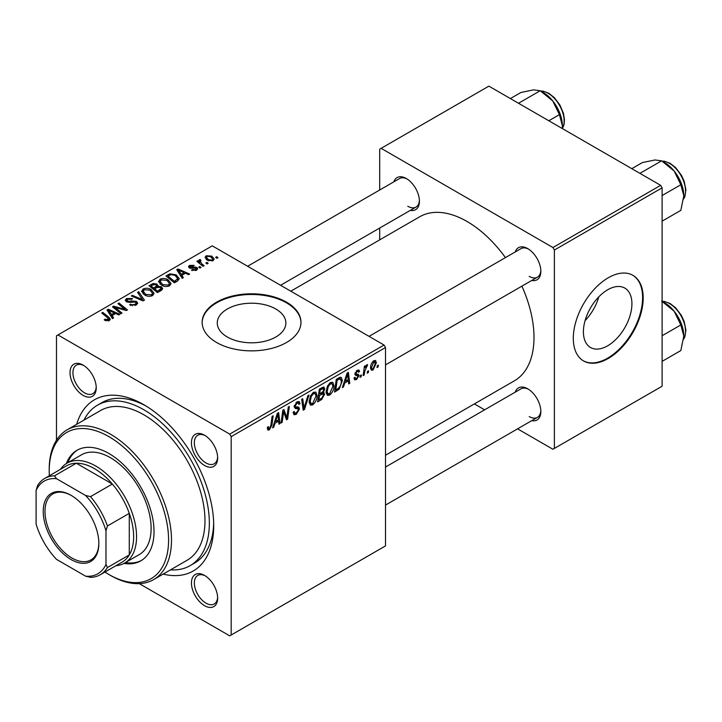 <?xml version="1.0" encoding="UTF-8"?>
<svg xmlns="http://www.w3.org/2000/svg" width="722" height="722" viewBox="0 0 722 722"><rect width="100%" height="100%" fill="white"/><g stroke="black" fill="none" stroke-linecap="round" stroke-linejoin="round"><path stroke-width="1.08" d="M227.313 337.012A34.304 19.801 180 0 1 217.268 323.005A34.304 19.801 180 0 1 238.44 304.711A34.304 19.801 180 0 1 275.822 309.007A34.304 19.801 180 0 1 285.867 323.005A34.304 19.801 180 0 1 264.694 341.298A34.304 19.801 180 0 1 227.313 337.012M286.508 302.166A49.412 28.528 0 0 0 232.655 295.975A49.412 28.528 0 0 0 202.151 322.337A49.412 28.528 0 0 0 216.627 342.508A49.412 28.528 0 0 0 270.47 348.69A49.412 28.528 0 0 0 300.975 322.337A49.412 28.528 0 0 0 286.508 302.166M300.975 322.671A49.412 28.528 0 0 0 286.508 302.834A49.412 28.528 0 0 0 232.926 296.589A49.412 28.528 0 0 0 202.16 322.671M204.543 605.677A18.528 10.695 60 0 1 191.438 582.988A18.528 10.695 60 0 1 204.543 575.416L204.543 575.416A18.528 10.695 60 0 1 217.647 598.114A18.528 10.695 60 0 1 204.543 605.677M205.292 575.876A16.471 9.512 -120 0 0 197.765 575.443A16.471 9.512 -120 0 0 195.238 588.638A16.471 9.512 -120 0 0 205.996 603.159A16.471 9.512 -120 0 0 214.235 603.971A16.471 9.512 -120 0 0 217.62 597.238M83.12 395.376A18.528 10.695 60 0 1 70.025 372.678A18.528 10.695 60 0 1 83.12 365.115L83.12 365.115A18.528 10.695 60 0 1 96.225 387.813A18.528 10.695 60 0 1 83.12 395.376M83.869 365.576A16.471 9.512 -120 0 0 76.342 365.142A16.471 9.512 -120 0 0 73.815 378.337A16.471 9.512 -120 0 0 84.582 392.858A16.471 9.512 -120 0 0 92.813 393.671A16.471 9.512 -120 0 0 96.206 386.938M204.543 465.473A18.528 10.695 60 0 1 191.438 442.785A18.528 10.695 60 0 1 204.543 435.222L204.543 435.222A18.528 10.695 60 0 1 217.647 457.91A18.528 10.695 60 0 1 204.543 465.473M205.292 435.673A16.471 9.512 -120 0 0 197.765 435.24A16.471 9.512 -120 0 0 195.238 448.443A16.471 9.512 -120 0 0 205.996 462.955A16.471 9.512 -120 0 0 214.235 463.768A16.471 9.512 -120 0 0 217.62 457.035M515.255 251.933A18.528 10.695 60 0 1 527.737 248.621L527.737 248.621A18.528 10.695 60 0 1 540.841 271.319A18.528 10.695 60 0 1 531.726 280.461M528.486 249.081A16.471 9.512 -120 0 0 520.959 248.648L369.032 336.362M393.842 181.836A18.528 10.695 60 0 1 406.324 178.524L406.324 178.524A18.528 10.695 60 0 1 419.428 201.212A18.528 10.695 60 0 1 410.313 210.364M407.073 178.975A16.471 9.512 -120 0 0 399.546 178.542L247.619 266.256M515.255 392.136A18.528 10.695 60 0 1 527.737 388.824L527.737 388.824A18.528 10.695 60 0 1 540.841 411.513A18.528 10.695 60 0 1 531.726 420.664M528.486 389.275A16.471 9.512 -120 0 0 520.959 388.851L385.503 467.053M76.676 424.319A98.824 57.056 60 0 1 143.831 404.708L143.831 404.708A98.824 57.056 60 0 1 213.712 525.742A98.824 57.056 60 0 1 163.145 574.098M146.052 406.026A92.651 53.491 -120 0 0 101.874 402.641L97.506 405.159A92.651 53.491 -120 0 0 83.969 420.114M385.503 455.23L514.38 380.819A94.708 54.682 -120 0 0 521.898 286.138M505.427 257.61A94.708 54.682 -120 0 0 467.035 221.474A94.708 54.682 -120 0 0 419.681 216.78L290.795 291.192M607.662 345.802A34.304 19.801 120 0 0 630.071 315.577A34.304 19.801 120 0 0 624.819 288.087A34.304 19.801 120 0 0 607.662 289.793A34.304 19.801 120 0 0 585.253 320.017A34.304 19.801 120 0 0 590.515 347.499A34.304 19.801 120 0 0 607.662 345.802M585.091 320.586A34.304 19.801 120 0 0 598.791 296.85M608.249 358.482A49.412 28.528 120 0 0 640.531 314.936A49.412 28.528 120 0 0 632.95 275.344A49.412 28.528 120 0 0 608.249 277.789A49.412 28.528 120 0 0 575.966 321.335A49.412 28.528 120 0 0 583.538 360.928A49.412 28.528 120 0 0 608.249 358.482M583.25 360.756A49.412 28.528 120 0 0 607.662 358.139A49.412 28.528 120 0 0 639.863 314.864A49.412 28.528 120 0 0 632.662 275.172M384.05 345.026L385.503 347.553L231.184 436.648L229.731 434.121L384.05 345.026L212.259 245.85L56.478 335.784L56.478 440.221M231.184 436.648L231.184 635.008L229.731 635.856L139.283 583.638M334.015 385.719C334.042 389.447 332.553 392.578 329.575 395.124L327.391 395.376L326.082 392.055L327.472 386.035L330.495 382.516L332.779 382.29L334.015 385.719L332.851 385.052M344.746 383.003L343.501 386.929L342.354 387.597L347.083 373.093L348.383 372.344L349.773 383.31L348.708 383.923L348.365 380.909L344.746 383.003L343.997 382.561M269.396 429.861L267.88 430.104L267.411 427.343L268.467 426.576L268.376 427.659L269.468 428.453L270.858 425.429L272.086 416.395L273.151 415.773L271.896 425.132L269.396 429.861L267.32 428.66M267.357 427.767L269.468 428.453M293.123 412.244L294.45 413.011L296.345 412.93L298.421 409.762L298.141 408.896L295.379 408.49L294.179 406.603L297.031 401.838L299.143 401.522L300.009 403.526L298.944 404.519L298.439 403.029L296.995 403.237L295.244 405.917L295.641 406.739L298.764 407.136L299.477 409.04L296.282 414.347L293.962 414.762L293.123 412.181L294.179 411.432L294.666 413.219L293.123 412.325M298.141 408.896L294.179 406.594M294.332 405.394L295.641 406.739M308.998 395.078L304.549 409.419L303.195 410.195L301.634 399.329L302.708 398.715L304.043 408.029L307.861 395.737L308.998 395.078M317.075 395.503C317.093 399.23 315.613 402.362 312.635 404.898L310.451 405.159L309.133 401.829L310.532 395.818L313.556 392.299L315.839 392.073L317.075 395.503L315.911 394.826M378.337 365.133L378.093 366.957L377.028 367.57L377.254 365.765L378.337 365.133M385.503 347.553L385.503 545.913L231.184 635.008M323.348 386.992L324.756 388.842L323.348 392.524L324.62 394.167L321.687 399.519L317.608 401.883L319.332 389.113L324.106 387.1M322.599 392.091L324.034 392.651M275.001 423.272L273.746 427.198L272.6 427.866L277.338 413.363L278.629 412.614L280.028 423.579L278.963 424.193L278.62 421.179L275.001 423.272L274.243 422.83M283.241 414.536L282.149 422.352L281.075 422.966L282.816 410.195L283.936 409.555L286.851 417.857L288.268 407.046L289.351 406.432L287.618 419.193L286.508 419.834L283.565 411.558L283.241 414.536L282.302 413.995M357.751 375.729L355.459 375.305L354.926 374.059L357.155 370.341L358.96 370.043L359.565 371.541L358.5 372.308L358.103 371.288L357.101 371.433L355.991 373.256L356.09 373.888L358.5 374.393L359.033 375.639L356.533 379.555L354.664 379.862L354.006 377.958L355.062 377.2L355.513 378.608L356.587 378.463L357.977 376.342L354.935 374.086L357.589 375.63M355.016 373.265L356.966 374.149M339.205 389.131L334.548 392.1L336.272 379.339L340.107 377.272L341.28 377.398L342.354 380.638L339.205 389.131L338.185 388.544M376.37 362.814L373.066 370.016L371.361 370.205L370.548 368.058C370.449 365.133 371.568 362.67 373.897 360.666L375.548 360.486L376.37 362.814L375.088 362.083M368.545 370.792L368.301 372.615L367.236 373.229L367.462 371.415L368.545 370.792M364.754 371.234L364.213 374.971L363.139 375.593L364.393 366.307L365.467 365.693L365.197 367.615L366.92 364.7L367.633 364.592L364.754 371.234L363.807 370.693M361.397 374.917L361.153 376.74L360.088 377.353L360.314 375.539L361.397 374.917M201.005 267.474L199.949 268.079L198.712 267.113L199.795 266.49L201.005 267.474M208.153 263.34L207.097 263.954L205.86 262.988L206.943 262.366L208.153 263.34M158.542 281.842L160.031 279.206C162.892 278.069 165.582 278.259 168.091 279.793L171.069 283.556L169.571 285.777C166.791 286.887 164.156 286.706 161.665 285.253L158.506 281.39M183.352 277.663L182.206 278.322L176.755 269.712L178.045 268.963L189.633 274.035L188.568 274.658L185.446 273.25L181.827 275.335L183.352 277.663M161.547 290.253L157.468 292.609L148.994 285.731L153.19 283.511L156.9 284.035L157.983 286.273L161.313 286.733L162.703 288.674L161.547 290.253M158.181 285.614L157.983 287.085M144.409 300.153L143.055 300.93L131.305 295.948L132.37 295.334L142.442 299.603L137.523 292.356L138.669 291.697L144.409 300.153M108.264 320.965L107.74 317.879L101.748 313.014L102.822 312.391L109.031 317.436L110.331 319.259L109.392 320.523L105.06 320.424L104.221 319.837L105.15 319.142L108.264 319.792L108.76 319.124L108.76 320.821M122.009 313.077L120.935 313.7L112.488 306.814L113.607 306.164L125.168 309.476L117.939 303.664L119.013 303.041L127.478 309.918L126.359 310.568L114.789 307.274L122.009 313.077M229.731 434.121L57.941 334.945M113.607 317.933L112.461 318.592L107 309.982L108.3 309.233L119.879 314.305L118.814 314.918L115.7 313.51L112.081 315.604L113.607 317.933M136.268 305L129.662 304.828L130.601 304.152L132.37 304.855L135.149 304.269L136.178 303.014L135.51 302.094L129.843 302.328L126.422 301.733L125.222 300.181L126.567 298.529L132.496 298.511L131.765 299.323L127.722 299.233L126.819 300.307L128.724 301.381L131.612 300.939L136.467 301.426L137.731 303.123L136.268 305M141.602 291.625L143.091 288.99C145.952 287.843 148.642 288.042 151.151 289.576L154.129 293.34L152.622 295.56C149.851 296.661 147.216 296.489 144.716 295.036L141.566 291.174M191.483 270.227L192.269 269.459L195.644 269.649L195.897 268.187L189.354 267.925L188.451 266.725L189.462 265.425L194.128 265.335L193.198 266.021L190.337 265.985L190.247 267.221L194.994 267.059L196.871 267.528L197.729 268.737L196.519 270.218L191.483 270.227M196.348 270.308L195.897 268.187M190.337 265.985L190.247 268.277M177.422 281.084L174.408 282.825L165.934 275.948L169.914 273.809L176.195 274.847L179.309 278.755L177.422 281.084M213.053 260.669L207.584 260.416L205.039 257.366L206.212 255.759L211.781 256.12L214.172 259.027L213.053 260.669M200.184 260.615L201.646 263.683L204.073 265.705L202.999 266.319L196.835 261.319L197.909 260.696L199.173 261.743L199.227 259.785L200.22 259.523L200.951 260.434L199.804 261.265L199.804 263.729M198.785 260.561L199.227 259.785L199.227 263.259M217.945 257.691L216.889 258.305L215.652 257.33L216.735 256.707L217.945 257.691M170.437 569.884A92.651 53.491 -120 0 0 190.157 565.633L194.525 563.115A92.651 53.491 -120 0 0 213.676 523.161M660.657 185.328L662.11 187.846L554.379 250.047L552.926 247.529L660.657 185.328L488.866 86.144L379.682 149.183L379.682 190.012M379.682 228.053L379.682 239.875M554.379 250.047L554.379 448.416L552.926 449.255L517.566 428.841M484.624 409.825L474.39 403.914M554.379 448.416L662.11 386.216L662.11 187.846M552.926 247.529L381.135 148.344M529.199 276.355A16.471 9.512 -120 0 0 537.43 277.176A16.471 9.512 -120 0 0 540.823 270.434M407.777 206.257A16.471 9.512 -120 0 0 416.016 207.079A16.471 9.512 -120 0 0 419.401 200.337M529.199 416.558A16.471 9.512 -120 0 0 537.43 417.379A16.471 9.512 -120 0 0 540.823 410.637M113.607 307.725L113.607 306.164M125.168 310.243L125.168 309.476M119.013 304.549L119.013 303.041M114.789 308.691L114.789 307.274M108.3 312.021L108.3 309.233M112.081 317.996L112.081 315.604M109.852 312.021L111.468 314.584L114.356 312.915L108.616 310.334L109.852 312.021L109.852 314.476M111.468 317.03L111.468 314.584M108.616 312.527L108.616 310.334M114.356 314.287L114.356 312.915M105.15 320.478L105.15 319.142M105.944 320.839L105.944 319.711M102.822 313.88L102.822 312.391M109.031 320.703L109.031 317.436M130.601 305.307L130.601 304.152M130.917 305.433L130.917 304.341M132.37 305.821L132.37 304.855M135.149 305.523L135.149 304.269M126.567 301.814L126.567 298.529M127.415 302.157L127.415 301.092M128.724 302.365L128.724 301.381M136.467 304.883L136.467 301.426M132.37 296.399L132.37 295.334M142.442 300.668L142.442 299.603M138.669 294.062L138.669 291.697M143.091 293.899L143.091 288.99M151.151 290.939L151.151 289.576M143.2 293.998L143.2 291.282L145.826 294.45L151.512 294.829L152.532 293.258L149.977 290.127L144.247 289.693L143.227 291.598L143.227 294.007M145.826 295.578L145.826 294.45M151.512 296.038L151.512 294.829M153.19 284.694L153.19 283.511M156.9 287.591L156.9 284.035M161.313 290.388L161.313 286.733M151.06 285.921L153.696 288.06L156.719 285.831L156.719 287.69L156.719 285.831L155.88 284.667L152.874 284.865L151.06 285.921L151.06 287.41M153.696 289.549L153.696 288.06M154.689 288.863L157.549 291.192L161.087 288.475L160.221 287.329L156.936 287.573L154.689 288.863L154.689 290.352M157.549 292.563L157.549 291.192M160.519 290.849L160.519 289.405M192.269 270.597L192.269 269.459M195.644 270.624L195.644 269.649M189.462 267.988L189.462 265.425M190.951 268.394L190.951 267.501M194.994 267.943L194.994 267.059M196.871 269.992L196.871 267.528M178.045 271.752L178.045 268.963M181.827 277.726L181.827 275.335M179.607 271.752L181.213 274.315L184.11 272.645L178.361 270.064L179.607 271.752L179.607 274.207M181.213 276.761L181.213 274.315M178.361 272.257L178.361 270.064M184.11 274.017L184.11 272.645M169.914 275.046L169.914 273.809M176.195 276.174L176.195 274.847M168 276.138L174.489 281.409L177.702 278.539L175.067 275.416L171.051 274.577L168 276.138L168 277.627M174.489 282.78L174.489 281.409M175.852 281.995L175.852 280.623M160.031 284.125L160.031 279.206M168.091 281.156L168.091 279.793M160.14 284.215L160.14 281.508L162.766 284.667L168.452 285.046L169.471 283.475L166.917 280.344L161.186 279.919L160.167 281.815L160.167 284.233M162.766 285.795L162.766 284.667M168.452 286.255L168.452 285.046M206.212 259.451L206.212 255.759M211.781 257.51L211.781 256.12M207.097 256.319L206.429 257.312L208.532 259.74L212.142 260.128L212.746 259.171L210.716 256.725L207.097 256.319M208.532 260.868L208.532 259.74M212.142 261.057L212.142 260.128M206.943 263.837L206.943 262.366M197.909 262.194L197.909 260.696M199.173 263.214L199.173 261.743M200.22 260.597L200.22 259.523M199.795 267.961L199.795 266.49M216.735 258.187L216.735 256.707M377.173 366.424L378.093 366.957M320.496 398.833L321.687 399.519M322.283 387.416L324.756 388.842M321.94 392.624L324.62 394.167M320.198 389.988L319.665 393.968L323.113 391.486L323.7 389.51L323.321 388.553L320.198 389.988L319.286 389.456M318.745 393.436L319.665 393.968M320.83 388.255L322.012 388.941M319.467 395.457L318.88 399.771L321.913 397.957L323.564 394.744L323.212 393.752L319.467 395.457L318.546 394.934M317.96 399.239L318.88 399.771M320.514 393.472L321.705 394.167M309.215 402.93L312.635 404.898M311.363 396.243L310.198 401.279L311.101 403.616L312.716 403.481L316.019 395.99L315.117 393.553L313.519 393.689L311.363 396.243L310.559 395.773M309.178 400.692L310.198 401.279M312.491 393.093L313.519 393.689M302.951 408.499L304.549 409.419M302.78 407.298L304.043 408.029M293.132 412.533L296.282 414.347M294.179 406.612L297.933 408.769M297.058 401.82L300.009 403.526M296.832 401.955L300.009 403.788M295.957 402.632L296.995 403.237M294.215 406.008L299.477 409.04M267.591 427.207L268.376 427.659M270.976 424.599L271.896 425.132M272.97 426.747L273.746 427.198M278.809 422.875L280.028 423.579M277.428 420.493L278.62 421.179M276.986 417.253L275.578 421.558L278.475 419.888L277.835 414.356L276.986 417.253L276.21 416.802M274.811 421.106L275.578 421.558M277.14 413.959L277.835 414.356M281.237 421.819L282.149 422.352M285.434 417.036L286.851 417.857M285.876 418.182L287.618 419.193M282.699 411.062L283.565 411.558M357.318 370.251L359.565 371.541M356.307 370.973L357.101 371.433M355.152 372.778L355.991 373.256M355.007 373.31L359.033 375.639M354.006 378.102L356.533 379.555M342.715 386.478L343.501 386.929M348.564 382.606L349.773 383.31M347.174 380.223L348.365 380.909M346.74 376.983L345.333 381.288L348.221 379.619L347.589 374.095L346.74 376.983L345.964 376.532M344.556 380.837L345.333 381.288M346.894 373.689L347.589 374.095M336.371 389.672L337.562 390.358M341.199 379.971L342.354 380.638M337.138 380.205L335.82 389.988L337.183 389.203C339.99 387.281 341.362 384.6 341.298 381.18L340.017 378.743L337.138 380.205L336.226 379.682M334.909 389.456L335.82 389.988M338.654 377.958L340.567 378.851L338.844 377.85M326.154 393.147L329.575 395.124M328.311 386.46L327.138 391.495L328.041 393.833L329.656 393.698L332.959 386.207L332.057 383.779L330.468 383.914L328.311 386.46L327.499 385.99M326.127 390.918L327.138 391.495M329.431 383.31L330.468 383.914M370.567 368.572L373.066 370.016M373.464 360.955L374.754 361.695L373.852 361.767L371.604 367.317L372.164 369.014L373.075 368.933L375.314 363.428L373.048 361.298M370.621 366.749L371.604 367.317M367.381 372.083L368.301 372.615M363.301 374.438L364.213 374.971M364.285 367.092L365.197 367.615M366.135 365.549L367.218 366.171M365.982 365.81L366.677 366.207M360.233 376.207L361.153 376.74M124.004 563.404A63.825 36.849 -120 0 0 140.808 560.841A63.825 36.849 -120 0 0 150.591 509.705A63.825 36.849 -120 0 0 108.896 453.461A63.825 36.849 -120 0 0 76.983 450.293A63.825 36.849 -120 0 0 66.361 463.569M77.714 449.887A63.825 36.849 -120 0 0 67.832 462.712M104.925 572.05A84.411 48.735 -120 0 0 108.896 574.495A84.411 48.735 -120 0 0 168.578 540.029A84.411 48.735 -120 0 0 108.896 436.648A84.411 48.735 -120 0 0 49.204 471.105A84.411 48.735 -120 0 0 49.331 475.762M110.349 575.335L108.896 574.495L110.349 575.335A86.469 49.926 60 0 0 153.587 579.622L187.07 560.281A86.469 49.926 -120 0 0 200.328 490.996A86.469 49.926 -120 0 0 143.831 414.789A86.469 49.926 -120 0 0 100.593 410.511L67.11 429.843A86.469 49.926 60 0 1 110.349 434.121A86.469 49.926 60 0 1 166.836 510.328A86.469 49.926 60 0 1 153.587 579.622M190.157 565.633A92.651 53.491 -120 0 0 204.362 491.393A92.651 53.491 -120 0 0 143.831 409.753A92.651 53.491 -120 0 0 97.506 405.159M60.359 469.399A57.652 33.284 60 0 1 66.966 463.208L81.523 454.806A57.652 33.284 60 0 1 110.349 457.658A57.652 33.284 60 0 1 148.01 508.459A57.652 33.284 60 0 1 139.175 554.658L124.617 563.061A57.652 33.284 60 0 1 115.953 565.687M49.204 471.105L49.204 469.426A86.469 49.926 60 0 1 67.11 429.843M125.475 562.564A63.825 36.849 -120 0 0 141.521 560.407M683.806 195.833A27.174 15.685 60 0 0 674.195 171.069A27.174 15.685 -120 0 0 664.592 162.549L661.614 160.835L674.195 171.069L680.828 184.742L683.806 195.833L680.828 210.364L662.11 221.167M662.11 195.545L680.828 184.742M639.927 173.361L661.614 160.835L654.98 159.977L642.399 162.558L631.804 168.668M661.614 301.038L674.195 311.272A27.174 15.685 -120 0 0 664.592 302.753L662.11 301.327L664.466 301.435L670.16 303.529L675.639 307.816L681.36 315.361L684.113 321.29L685.9 330.035L684.889 336.804L683.626 339.159M662.11 335.748L680.828 324.945L683.806 336.037L680.828 350.558L662.11 361.37M683.806 336.037A27.174 15.685 60 0 0 674.195 311.272L680.828 324.945M548.819 120.755L559.415 114.645L562.384 125.736L562.248 128.507M518.513 103.264L540.2 90.737L552.781 100.972L559.415 114.645M510.391 98.571L520.986 92.452L533.567 89.88L540.2 90.737M562.384 125.736A27.174 15.685 -120 0 0 552.781 100.972A27.174 15.685 -120 0 0 542.051 91.847M43.23 511.366A39.322 22.707 60 0 1 71.045 495.319A39.322 22.707 60 0 1 98.851 543.476A39.322 22.707 60 0 1 71.045 559.532A39.322 22.707 60 0 1 43.23 511.366M71.478 495.572A38.086 21.994 -120 0 0 52.868 493.929A38.086 21.994 -120 0 0 44.981 511.366A38.086 21.994 -120 0 0 61.605 549.704A38.086 21.994 -120 0 0 90.954 559.902A38.086 21.994 -120 0 0 98.842 542.971M66.966 463.208A57.652 33.284 60 0 1 111.387 478.65A57.652 33.284 60 0 1 136.557 536.672A57.652 33.284 60 0 1 124.617 563.061M105.981 564.405L107.434 567.546A55.594 32.093 60 0 1 100.295 574.73L122.126 562.122A55.594 32.093 -120 0 0 129.274 554.938A55.594 32.093 -120 0 0 133.642 536.672A55.594 32.093 -120 0 0 129.274 513.351A55.594 32.093 -120 0 0 112.343 484.029L76.324 463.235A55.594 32.093 -120 0 0 66.541 465.834L44.701 478.442A55.594 32.093 60 0 1 54.484 475.843L56.478 478.677A53.527 30.911 -120 0 0 36.1 490.437L36.1 524.064A53.527 30.911 -120 0 0 56.478 559.36L85.602 576.174A53.527 30.911 -120 0 0 105.981 564.405L105.981 530.787A53.527 30.911 -120 0 0 85.602 495.482L56.478 478.677M85.602 495.482L90.503 496.637L112.343 484.029A55.594 32.093 -120 0 0 76.324 463.235L54.484 475.843M107.434 567.546L129.274 554.938L129.274 513.351L107.434 525.959L105.981 530.787M36.1 490.437L37.553 485.617A55.594 32.093 60 0 1 44.701 478.442M100.295 574.73A55.594 32.093 60 0 1 90.503 577.329L85.602 576.174M90.503 496.637A55.594 32.093 60 0 1 107.434 525.959M118.832 308.529L118.832 307.581M122.632 309.558L122.632 308.637M116.883 310.388L116.883 308.863M131.612 302.067L131.612 300.939M139.427 299.395L139.427 298.267M151.602 285.605L151.602 284.224M155.42 288.439L155.42 287.067M159.535 291.417L159.535 290.045M192.485 268.268L192.485 267.384M168.479 275.858L168.479 274.486M201.646 265.227L201.646 263.683M302.365 404.392L303.691 405.159M294.233 407.199L296.652 408.607M283.755 412.28L285.325 413.183M284.612 414.879L286.309 415.863M354.962 374.474L356.74 375.503M337.49 378.635L338.681 379.321M683.644 198.785A22.644 13.077 -120 0 0 669.538 163.389A22.644 13.077 -120 0 0 662.264 161.214M683.644 338.979A22.644 13.077 -120 0 0 669.538 303.592A22.644 13.077 -120 0 0 662.264 301.408M562.312 128.552A22.644 13.077 -120 0 0 548.124 93.291A22.644 13.077 -120 0 0 540.832 91.107M136.178 303.014L136.178 305.054M126.819 300.307L126.819 301.94M152.532 293.258L152.532 295.605M161.087 288.475L161.087 290.524M189.85 266.644L189.85 268.16M177.702 278.539L177.702 280.921M169.471 283.475L169.471 285.831M206.429 257.312L206.429 259.631M212.746 259.171L212.746 260.832M323.321 388.553L321.813 387.678M323.212 393.752L321.624 392.831M315.117 393.553L313.258 392.479M311.101 403.616L309.16 402.497M298.439 403.029L296.715 402.037M355.513 378.608L354.177 377.832M358.103 371.288L356.821 370.548M332.057 383.779L330.207 382.705M328.041 393.833L326.1 392.714M372.164 369.014L370.548 368.085M683.626 198.956L684.889 196.601L685.9 189.832L684.113 181.087L681.36 175.157L675.639 167.612L670.16 163.334L664.466 161.232L662.11 161.123M385.503 364.89L537.43 277.176M537.43 417.379L385.503 505.093M416.016 207.079L280.56 285.28M540.688 91.026L543.043 91.134L548.738 93.228L554.361 97.66L559.902 104.997L563.458 113.381L564.487 119.861L564.008 124.798L562.393 128.597"/></g></svg>
